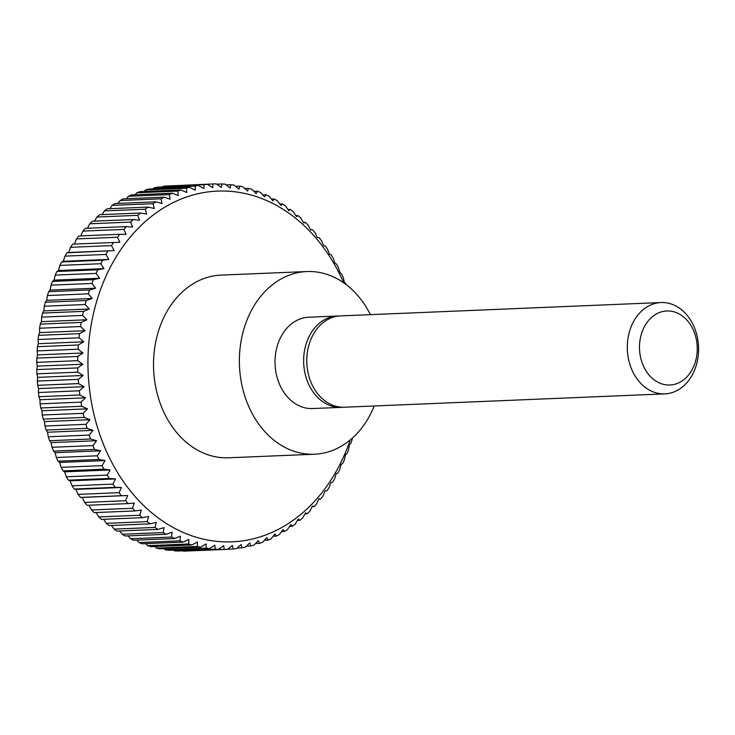 <?xml version="1.0" encoding="UTF-8"?>
<svg xmlns="http://www.w3.org/2000/svg" width="735" height="735" viewBox="0 0 735 735"><rect width="100%" height="100%" fill="white"/><g stroke="black" fill="none" stroke-linecap="round" stroke-linejoin="round"><path stroke-width="1.1" d="M374.207 405.986A91.416 71.249 -92.4 0 1 314.461 454.221A91.416 71.249 -92.4 0 1 243.046 390A91.416 71.249 -92.4 0 1 306.853 271.546A91.416 71.249 -92.4 0 1 370.403 314.644M314.461 454.221L228.613 457.795A91.416 71.249 -92.4 0 1 157.189 393.574A91.416 71.249 -92.4 0 1 221.005 275.12L306.853 271.546M342.74 407.254A45.708 35.62 -92.4 0 1 341.178 407.365A45.708 35.62 -92.4 0 1 305.466 375.245A45.708 35.62 -92.4 0 1 337.374 316.022A45.708 35.62 -92.4 0 1 338.945 316.004M341.178 407.365L312.559 408.55A45.708 35.62 -92.4 0 1 276.847 376.439A45.708 35.62 -92.4 0 1 308.755 317.217L337.374 316.022M664.844 393.887L344.311 407.227A45.708 35.62 -92.4 0 1 308.599 375.116A45.708 35.62 -92.4 0 1 340.507 315.894L661.041 302.544A45.708 35.62 -92.4 0 1 696.752 334.655A45.708 35.62 -92.4 0 1 664.844 393.887A45.708 35.62 -92.4 0 1 629.132 361.767A45.708 35.62 -92.4 0 1 661.041 302.544M640.966 358.974A37.053 28.876 -92.4 0 1 659.221 312.614A37.053 28.876 -92.4 0 1 695.769 336.998A37.053 28.876 -92.4 0 1 677.514 383.358A37.053 28.876 -92.4 0 1 640.966 358.974M47.527 432.226L93.033 430.333L89.183 435.092L48.262 436.801L47.527 432.226L46.14 430.039A182.831 142.489 -92.4 0 1 44.991 426.024L44.486 421.587L43.209 419.115A182.831 142.489 -92.4 0 1 42.262 415.018L41.978 410.746L40.811 407.989A182.831 142.489 -92.4 0 1 40.067 403.837L39.993 399.73L38.964 396.707A182.831 142.489 -92.4 0 1 38.413 392.508L38.551 388.594L37.66 385.315A182.831 142.489 -92.4 0 1 37.329 381.079L37.65 377.377L36.925 373.849A182.831 142.489 -92.4 0 1 36.796 369.604L37.31 366.131L36.75 362.364A182.831 142.489 -92.4 0 1 36.823 358.129L37.513 354.886L37.136 350.907A182.831 142.489 -92.4 0 1 37.421 346.69L38.266 343.704L38.082 339.524A182.831 142.489 -92.4 0 1 38.578 335.335L39.571 332.615L39.589 328.242A182.831 142.489 -92.4 0 1 40.287 324.117L41.417 321.664L41.647 317.125A182.831 142.489 -92.4 0 1 42.547 313.064L43.797 310.896L44.247 306.21A182.831 142.489 -92.4 0 1 45.34 302.241L46.709 300.358L47.38 295.543A182.831 142.489 -92.4 0 1 48.675 291.666L50.127 290.095L51.037 285.162A182.831 142.489 -92.4 0 1 52.516 281.404L54.05 280.136L55.198 275.101A182.831 142.489 -92.4 0 1 56.852 271.481L58.46 270.526L59.847 265.418A182.831 142.489 -92.4 0 1 61.685 261.936L63.329 261.302L64.965 256.138A182.831 142.489 -92.4 0 1 66.977 252.822L68.658 252.5L70.542 247.3A182.831 142.489 -92.4 0 1 72.71 244.149L119.906 242.256L117.462 237.24A182.831 142.489 -92.4 0 1 119.787 234.272L78.865 235.981A182.831 142.489 -92.4 0 0 76.541 238.939L117.462 237.24M74.437 244.084L76.541 238.939M80.749 235.898L82.945 231.093A182.831 142.489 -92.4 0 1 85.416 228.328L126.337 226.619L132.603 227.078L130.655 222.08A182.831 142.489 -92.4 0 1 133.255 219.526L92.334 221.226A182.831 142.489 -92.4 0 0 89.734 223.78L130.655 222.08M87.474 228.245L89.734 223.78M94.585 221.134L96.873 217.046A182.831 142.489 -92.4 0 1 99.602 214.712L140.523 213.003L146.715 214.087L145.264 209.209A182.831 142.489 -92.4 0 1 148.102 207.095L107.181 208.795A182.831 142.489 -92.4 0 0 104.342 210.908L145.264 209.209M102.064 214.602L104.342 210.908M109.873 208.685L112.106 205.387A182.831 142.489 -92.4 0 1 115.046 203.512L155.967 201.813L162.022 203.512L161.057 198.808A182.831 142.489 -92.4 0 1 164.08 197.173L123.158 198.882A182.831 142.489 -92.4 0 0 120.136 200.517L161.057 198.808M118.004 203.393L120.136 200.517M126.42 198.744L128.395 196.3A182.831 142.489 -92.4 0 1 131.501 194.913L172.422 193.213L178.283 195.501L177.778 191.063A182.831 142.489 -92.4 0 1 180.948 189.933L140.027 191.642A182.831 142.489 -92.4 0 0 136.857 192.772L177.778 191.063M135.093 194.766L136.857 192.772M143.996 191.477L145.484 189.924A182.831 142.489 -92.4 0 1 148.709 189.06L189.63 187.351L195.244 190.19L195.17 186.084A182.831 142.489 -92.4 0 1 198.441 185.477L157.52 187.186A182.831 142.489 -92.4 0 0 154.249 187.792L195.17 186.084M153.11 188.877L154.249 187.792M162.407 186.975L163.115 186.368A182.831 142.489 -92.4 0 1 166.404 186.019L207.325 184.32L212.635 187.655L212.957 183.961A182.831 142.489 -92.4 0 1 216.265 183.879L221.4 187.453L221.915 183.97A182.831 142.489 -92.4 0 1 225.222 184.163L230.174 187.949L230.863 184.705A182.831 142.489 -92.4 0 1 234.162 185.165L238.921 189.152L239.766 186.166A182.831 142.489 -92.4 0 1 243.046 186.883L247.603 191.054L248.595 188.325A182.831 142.489 -92.4 0 1 251.839 189.308L256.184 193.654L257.314 191.201A182.831 142.489 -92.4 0 1 260.502 192.441L264.628 196.934L265.886 194.766A182.831 142.489 -92.4 0 1 269.01 196.254L272.915 200.885L274.274 199.001A182.831 142.489 -92.4 0 1 277.325 200.738L281 205.478L282.451 203.907A182.831 142.489 -92.4 0 1 285.419 205.883L288.846 210.725L290.389 209.447A182.831 142.489 -92.4 0 1 293.247 211.662L296.444 216.577L298.042 215.612A182.831 142.489 -92.4 0 1 300.79 218.047L303.739 223.017L305.392 222.374A182.831 142.489 -92.4 0 1 308.02 225.02L310.721 230.027L312.403 229.706A182.831 142.489 -92.4 0 1 314.902 232.554L317.345 237.58L319.045 237.58A182.831 142.489 -92.4 0 1 321.406 240.621L323.602 245.637L325.302 245.959A182.831 142.489 -92.4 0 1 327.516 249.183L329.464 254.172L331.145 254.815A182.831 142.489 -92.4 0 1 333.203 258.206L334.894 263.158L336.556 264.113A182.831 142.489 -92.4 0 1 338.44 267.659L339.882 272.538L341.499 273.815A182.831 142.489 -92.4 0 1 343.208 277.499L344.412 282.304L345.964 283.885A182.831 142.489 -92.4 0 1 346.314 284.721M171.871 185.799L212.957 183.961M350.283 439.897A175.518 136.793 -92.4 0 1 218.736 541.548A175.518 136.793 -92.4 0 1 94.98 418.518A175.518 136.793 -92.4 0 1 169.013 204.78A175.518 136.793 -92.4 0 1 343.741 282.837M163.115 186.368L204.036 184.66A182.831 142.489 -92.4 0 1 207.325 184.32M204.036 184.66L203.898 188.573L198.441 185.477M145.484 189.924L186.405 188.224A182.831 142.489 -92.4 0 1 189.63 187.351M186.405 188.224L186.69 192.496L180.948 189.933M128.395 196.3L169.316 194.6A182.831 142.489 -92.4 0 1 172.422 193.213M169.316 194.6L170.051 199.176L164.08 197.173M112.106 205.387L153.027 203.687A182.831 142.489 -92.4 0 1 155.967 201.813M153.027 203.687L154.231 208.492L148.102 207.095M96.873 217.046L137.794 215.346A182.831 142.489 -92.4 0 1 140.523 213.003M137.794 215.346L139.494 220.298L133.255 219.526M82.945 231.093L123.866 229.384A182.831 142.489 -92.4 0 1 126.337 226.619M123.866 229.384L126.062 234.41L119.787 234.272M70.542 247.3L111.463 245.6A182.831 142.489 -92.4 0 1 113.631 242.449M111.463 245.6L114.155 250.607L66.977 252.822M64.965 256.138L105.886 254.429A182.831 142.489 -92.4 0 1 107.898 251.113M105.886 254.429L108.835 259.4L102.606 260.236L61.685 261.936M59.847 265.418L100.769 263.718A182.831 142.489 -92.4 0 1 102.606 260.236M100.769 263.718L103.957 268.624L97.783 269.773L56.852 271.481M55.198 275.101L96.12 273.402A182.831 142.489 -92.4 0 1 97.783 269.773M96.12 273.402L99.547 278.234L93.437 279.695L52.516 281.404M51.037 285.162L91.958 283.453A182.831 142.489 -92.4 0 1 93.437 279.695M91.958 283.453L95.623 288.193L89.596 289.967L48.675 291.666M47.38 295.543L88.301 293.835A182.831 142.489 -92.4 0 1 89.596 289.967M88.301 293.835L92.206 298.465L86.261 300.532L45.34 302.241M44.247 306.21L85.168 304.51A182.831 142.489 -92.4 0 1 86.261 300.532M85.168 304.51L89.302 309.003L83.468 311.364L42.547 313.064M41.647 317.125L82.568 315.425A182.831 142.489 -92.4 0 1 83.468 311.364M82.568 315.425L86.914 319.771L81.208 322.408L40.287 324.117M39.589 328.242L80.51 326.542A182.831 142.489 -92.4 0 1 81.208 322.408M80.51 326.542L85.076 330.713L79.499 333.635L38.578 335.335M38.082 339.524L79.003 337.815A182.831 142.489 -92.4 0 1 79.499 333.635M79.003 337.815L83.772 341.803L78.342 344.991L37.421 346.69M37.136 350.907L78.057 349.208A182.831 142.489 -92.4 0 1 78.342 344.991M78.057 349.208L83.009 352.993L77.745 356.429L36.823 358.129M36.75 362.364L77.671 360.664A182.831 142.489 -92.4 0 1 77.745 356.429M77.671 360.664L82.807 364.238L77.717 367.904L36.796 369.604M36.925 373.849L77.846 372.149A182.831 142.489 -92.4 0 1 77.717 367.904M77.846 372.149L83.156 375.484L78.25 379.379L37.329 381.079M37.66 385.315L78.581 383.606A182.831 142.489 -92.4 0 1 78.25 379.379M78.581 383.606L84.047 386.702L79.334 390.799L38.413 392.508M38.964 396.707L79.885 394.998A182.831 142.489 -92.4 0 1 79.334 390.799M79.885 394.998L85.49 397.837L80.988 402.128L40.067 403.837M40.811 407.989L81.732 406.28A182.831 142.489 -92.4 0 1 80.988 402.128M81.732 406.28L87.474 408.853L83.184 413.318L42.262 415.018M43.209 419.115L84.13 417.406A182.831 142.489 -92.4 0 1 83.184 413.318M84.13 417.406L89.992 419.694L85.912 424.325L44.991 426.024M46.14 430.039L87.061 428.33L93.033 430.333M87.061 428.33A182.831 142.489 -92.4 0 1 85.912 424.325M90.524 439.015L96.579 440.715L92.968 445.603L52.047 447.303L51.082 442.608L49.603 440.715L90.524 439.015A182.831 142.489 -92.4 0 1 89.183 435.092M94.493 449.407L100.631 450.803L97.259 455.801L56.329 457.501L55.125 452.696L53.572 451.115L94.493 449.407A182.831 142.489 -92.4 0 1 92.968 445.603M98.959 459.476L105.151 460.56L102.027 465.641L61.106 467.341L59.654 462.462L58.037 461.185L98.959 459.476A182.831 142.489 -92.4 0 1 97.259 455.801M103.911 469.178L110.149 469.95L107.264 475.095L66.343 476.795L64.643 471.842L62.989 470.887L103.911 469.178A182.831 142.489 -92.4 0 1 102.027 465.641M109.313 478.476L115.579 478.935L112.951 484.117L72.03 485.817L70.082 480.828L68.392 480.185L109.313 478.476A182.831 142.489 -92.4 0 1 107.264 475.095M115.156 487.333L121.44 487.47L119.061 492.68L78.13 494.379L75.935 489.363L74.235 489.041L115.156 487.333A182.831 142.489 -92.4 0 1 112.951 484.117M121.413 495.721L127.697 495.528L125.566 500.737L84.644 502.446L82.191 497.42L80.492 497.42L121.413 495.721A182.831 142.489 -92.4 0 1 119.061 492.68M84.644 502.446A182.831 142.489 -92.4 0 0 87.143 505.294L128.065 503.585A182.831 142.489 -92.4 0 1 125.566 500.737M128.065 503.585L134.321 503.08L132.447 508.271L91.526 509.98L88.953 505.211M91.526 509.98A182.831 142.489 -92.4 0 0 94.153 512.626L135.075 510.917A182.831 142.489 -92.4 0 1 132.447 508.271M135.075 510.917L141.304 510.09L139.668 515.244L98.747 516.953L96.129 512.543M98.747 516.953A182.831 142.489 -92.4 0 0 101.504 519.388L142.425 517.679A182.831 142.489 -92.4 0 1 139.668 515.244M142.425 517.679L148.599 516.53L147.211 521.639L106.29 523.338L103.663 519.296M106.29 523.338A182.831 142.489 -92.4 0 0 109.157 525.553L150.078 523.844A182.831 142.489 -92.4 0 1 147.211 521.639M150.078 523.844L156.197 522.383L155.048 527.418L114.127 529.117L111.518 525.451M114.127 529.117A182.831 142.489 -92.4 0 0 117.085 531.093L158.007 529.393A182.831 142.489 -92.4 0 1 155.048 527.418M158.007 529.393L164.043 527.62L163.142 532.553L122.221 534.262L119.676 530.982M122.221 534.262A182.831 142.489 -92.4 0 0 125.262 535.999L166.183 534.29A182.831 142.489 -92.4 0 1 163.142 532.553M166.183 534.29L172.128 532.223L171.457 537.046L130.536 538.746L128.101 535.879M130.536 538.746A182.831 142.489 -92.4 0 0 133.66 540.234L174.581 538.534A182.831 142.489 -92.4 0 1 171.457 537.046M174.581 538.534L180.406 536.173L179.965 540.859L139.044 542.559L136.774 540.106M139.044 542.559A182.831 142.489 -92.4 0 0 142.222 543.799L183.153 542.099A182.831 142.489 -92.4 0 1 179.965 540.859M183.153 542.099L188.858 539.453L188.629 543.983L147.707 545.692L145.668 543.661M147.707 545.692A182.831 142.489 -92.4 0 0 150.941 546.675L191.863 544.966A182.831 142.489 -92.4 0 1 188.629 543.983M191.863 544.966L197.439 542.044L197.421 546.417L156.5 548.117L154.736 546.509M156.5 548.117A182.831 142.489 -92.4 0 0 159.771 548.834L200.692 547.134A182.831 142.489 -92.4 0 1 197.421 546.417M200.692 547.134L206.122 543.955L206.305 548.135L165.384 549.835L163.969 548.659M165.384 549.835A182.831 142.489 -92.4 0 0 168.682 550.294L209.604 548.586A182.831 142.489 -92.4 0 1 206.305 548.135M209.604 548.586L214.868 545.159L215.236 549.137L174.314 550.837L173.341 550.092M174.314 550.837A182.831 142.489 -92.4 0 0 177.631 551.029L218.552 549.321A182.831 142.489 -92.4 0 1 215.236 549.137M218.552 549.321L223.642 545.655L224.193 549.413L182.822 550.809M183.272 551.121A182.831 142.489 -92.4 0 0 186.58 551.039L227.501 549.339A182.831 142.489 -92.4 0 1 224.193 549.413M227.501 549.339L232.407 545.443L233.133 548.981L227.675 549.201M352.359 438.106L352.157 439.456A182.831 142.489 -92.4 0 1 350.871 443.334L349.41 444.905L348.509 449.838A182.831 142.489 -92.4 0 1 347.03 453.596L345.496 454.864L344.347 459.899A182.831 142.489 -92.4 0 1 342.685 463.519L341.086 464.474L339.699 469.582A182.831 142.489 -92.4 0 1 337.861 473.064L336.207 473.698L334.572 478.862A182.831 142.489 -92.4 0 1 332.569 482.178L330.888 482.5L329.004 487.7A182.831 142.489 -92.4 0 1 326.836 490.851L325.136 490.842L323.005 496.061A182.831 142.489 -92.4 0 1 320.68 499.019L318.981 498.697L316.592 503.907A182.831 142.489 -92.4 0 1 314.13 506.672L312.439 506.029L309.802 511.22A182.831 142.489 -92.4 0 1 307.202 513.774L305.549 512.809L302.664 517.954A182.831 142.489 -92.4 0 1 299.944 520.288L298.327 519.011L295.194 524.092A182.831 142.489 -92.4 0 1 292.365 526.205L290.812 524.615L287.44 529.613A182.831 142.489 -92.4 0 1 284.5 531.488L283.021 529.595L279.41 534.483A182.831 142.489 -92.4 0 1 276.378 536.118L274.991 533.932L271.151 538.7A182.831 142.489 -92.4 0 1 268.045 540.087L266.759 537.607L262.689 542.228A182.831 142.489 -92.4 0 1 259.51 543.358L258.352 540.602L254.053 545.076A182.831 142.489 -92.4 0 1 250.828 545.94L249.799 542.917L245.288 547.207A182.831 142.489 -92.4 0 1 242.026 547.814L241.144 544.534L236.431 548.632A182.831 142.489 -92.4 0 1 233.133 548.981M49.603 440.715A182.831 142.489 -92.4 0 1 48.262 436.801M51.082 442.608L96.579 440.715M53.572 451.115A182.831 142.489 -92.4 0 1 52.047 447.303M55.125 452.696L100.631 450.803M58.037 461.185A182.831 142.489 -92.4 0 1 56.329 457.501M59.654 462.462L105.151 460.56M62.989 470.887A182.831 142.489 -92.4 0 1 61.106 467.341M64.643 471.842L110.149 469.95M68.392 480.185A182.831 142.489 -92.4 0 1 66.343 476.795M70.082 480.828L115.579 478.935M74.235 489.041A182.831 142.489 -92.4 0 1 72.03 485.817M75.935 489.363L121.44 487.47M80.492 497.42A182.831 142.489 -92.4 0 1 78.13 494.379M82.191 497.42L127.697 495.528M242.026 547.814L237.139 548.025M250.828 545.94L246.427 546.123M259.51 543.358L255.541 543.523M268.045 540.087L264.453 540.234M276.378 536.118L273.126 536.256M284.5 531.488L281.533 531.607M292.365 526.205L289.663 526.315M299.944 520.288L297.482 520.398M307.202 513.774L304.961 513.866M314.13 506.672L312.072 506.755M320.68 499.019L318.797 499.102M326.836 490.851L325.1 490.916M310.583 229.789L312.403 229.706M303.408 222.457L305.392 222.374M295.883 215.704L298.042 215.612M288.019 209.548L290.389 209.447M279.87 204.018L282.451 203.907M271.435 199.121L274.274 199.001M262.762 194.894L265.886 194.766M253.878 191.339L257.314 191.201M244.801 188.491L248.595 188.325M235.567 186.341L239.766 186.166M226.196 184.908L230.863 184.705M216.715 184.191L221.915 183.97M68.658 252.5L114.155 250.607M63.329 261.302L108.835 259.4M58.46 270.526L103.957 268.624M54.05 280.136L99.547 278.234M50.127 290.095L95.623 288.193M46.709 300.358L92.206 298.465M43.797 310.896L89.302 309.003M41.417 321.664L86.914 319.771M39.571 332.615L85.076 330.713M38.266 343.704L83.772 341.803M37.513 354.886L83.009 352.993M37.31 366.131L82.807 364.238M37.65 377.377L83.156 375.484M38.551 388.594L84.047 386.702M39.993 399.73L85.49 397.837M41.978 410.746L87.474 408.853M44.486 421.587L89.992 419.694"/></g></svg>
